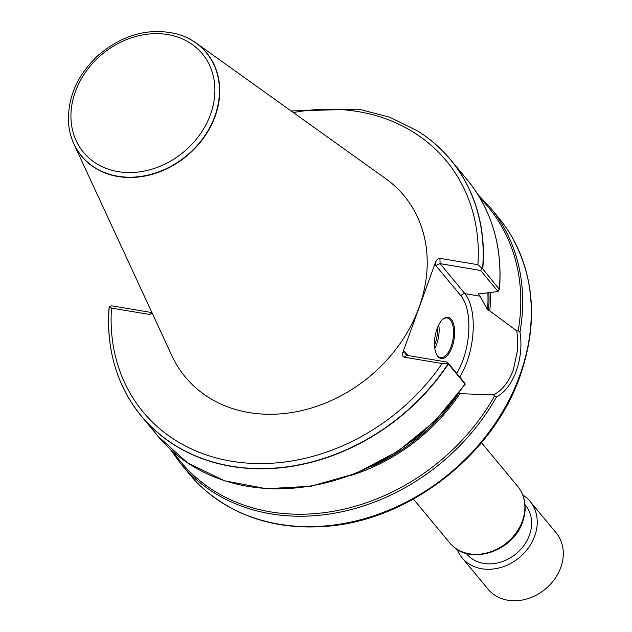 <?xml version="1.0" encoding="UTF-8"?>
<svg xmlns="http://www.w3.org/2000/svg" width="632" height="632" viewBox="0 0 632 632"><rect width="100%" height="100%" fill="white"/><g stroke="black" fill="none" stroke-linecap="round" stroke-linejoin="round"><path stroke-width="0.95" d="M68.73 124.82A81.125 66.921 -39.6 0 0 68.746 124.923A81.125 66.921 -39.6 0 0 73.928 144.056L171.896 355.721A142.058 117.181 -39.6 0 0 296.89 411.622A142.058 117.181 -39.6 0 0 419.095 307.263A142.058 117.181 -39.6 0 0 385.71 178.666L196.031 42.952A81.125 66.921 -39.6 0 0 178.192 34.286A81.125 66.921 -39.6 0 0 178.098 34.254M151.933 312.587L111.698 305.841L109.194 306.33L111.501 308.084L149.492 314.46L152.257 313.29M119.322 378.868A200.858 165.687 -39.6 0 0 119.361 378.971A200.858 165.687 -39.6 0 0 141.347 416.125A200.858 165.687 -39.6 0 0 448.357 363.977L447.733 363.116L442.131 363.542L404.148 357.175L403.074 356.567L402.497 355.287L402.797 352.664L435.653 261.901L437.51 259.191L439.927 258.338L477.911 264.713L482.769 268.924A200.858 165.687 -39.6 0 0 450.758 159.912A200.858 165.687 -39.6 0 0 418.352 131.393A200.858 165.687 -39.6 0 0 418.258 131.33M482.769 268.924L499.478 289.48M402.797 352.664L404.63 351.447L405.357 354.441L406.889 355.358L447.417 362.152L464.852 383.205L464.915 383.972L448.357 363.977M450.758 159.912L467.309 179.907A200.858 165.687 -39.6 0 1 499.327 288.919L498.048 291.51L478.274 294.006L480.083 296.195L487.564 309.925L489.824 310.96A172.923 142.642 -39.6 0 0 490.195 292.6M478.724 293.785L478.274 294.006A170.735 140.833 -39.6 0 0 478.282 293.801M350.381 475.58A172.923 142.642 -39.6 0 0 459.883 393.665L458.745 393.467M489.824 310.96L516.802 330.915L518.216 330.647L519.954 332.282C524.355 358.083 513.334 388.53 496.657 396.643L494.54 396.067L493.639 394.905L459.883 393.665M170.15 449.099L180.618 463.548L189.229 473.945A200.858 165.687 -39.6 0 0 203.986 489.192A200.858 165.687 -39.6 0 0 505.268 407.04A200.858 165.687 -39.6 0 0 510.861 235.08A200.858 165.687 -39.6 0 0 498.64 217.74L490.029 207.335L477.776 194.364M465.128 383.861L464.915 383.972A200.858 165.687 -39.6 0 1 157.905 436.119L187.617 462.924L224.51 480.802L266.443 488.718L310.999 486.245L355.626 473.55L397.781 451.367L435.045 420.967L465.302 384.09M413.431 499.059L449.636 542.777A44.193 36.451 -39.6 0 0 452.883 546.127A44.193 36.451 -39.6 0 0 522.364 521.084A44.193 36.451 -39.6 0 0 520.397 490.227A44.193 36.451 -39.6 0 0 517.703 486.411L481.497 442.692M466.234 553.379L466.629 553.853A38.165 31.482 -39.6 0 0 500.418 562.211A38.165 31.482 -39.6 0 0 529.442 535.122A38.165 31.482 -39.6 0 0 525.421 505.173L525.018 504.699M498.048 291.51L480.612 270.457L440.085 263.655L464.923 293.651L480.083 296.195M493.639 394.905C502.353 390.142 508.926 381.76 513.366 369.76L517.418 350.705C517.774 342.544 518.058 341.059 516.802 330.915M452.101 346.984A20.888 9.614 -80.5 0 1 436.696 354.686A20.888 9.614 -80.5 0 1 442.613 319.452A20.888 9.614 -80.5 0 1 453.334 323.197A20.888 9.614 -80.5 0 1 452.101 346.984M481.955 268.56L480.612 270.457M447.417 362.152L447.733 363.116M456.699 373.362A48.403 22.278 99.5 0 0 461.076 296.037L435.756 265.456L440.085 263.655L439.927 258.338M436.499 354.291A20.09 9.243 99.5 0 0 440.543 357.586A20.09 9.243 99.5 0 0 451.106 346.518A20.09 9.243 99.5 0 0 447.187 317.967A20.09 9.243 99.5 0 0 442.297 319.76M73.928 144.056A81.125 66.921 -39.6 0 0 145.305 175.98A81.125 66.921 -39.6 0 0 215.093 116.391A81.125 66.921 -39.6 0 0 196.031 42.952M457.07 549.303A44.193 36.451 -39.6 0 0 461.992 557.701A44.193 36.451 -39.6 0 0 508.973 564.281A44.193 36.451 -39.6 0 0 537.208 520.523A44.193 36.451 -39.6 0 0 530.058 501.334A44.193 36.451 -39.6 0 0 522.735 494.927M530.058 501.334L556.128 532.816A44.193 36.451 140.4 0 1 563.278 552.005A44.193 36.451 140.4 0 1 535.043 595.763A44.193 36.451 140.4 0 1 488.062 589.182L461.992 557.701M477.911 264.713A196.836 162.369 -39.6 0 0 293.343 112.575M111.501 308.084A196.836 162.369 -39.6 0 0 231.423 461.218A196.836 162.369 -39.6 0 0 442.131 363.542M482.556 268.798A200.786 165.631 -39.6 0 0 418.171 131.266L418.352 131.393M487.564 309.925A170.735 140.833 -39.6 0 0 487.872 292.924M411.843 441.31A170.735 140.833 -39.6 0 0 425.067 430.36M371.75 466.337A171.533 141.497 -39.6 0 0 457.126 395.64M488.56 310.747A171.533 141.497 -39.6 0 0 488.899 292.782M518.216 330.647A199.649 164.691 -39.6 0 0 480.004 198.021M519.954 332.282A200.858 165.687 -39.6 0 0 490.029 207.335M180.618 463.548A200.858 165.687 -39.6 0 0 496.657 396.643M109.257 306.891A200.786 165.631 -39.6 0 0 119.282 378.766A200.786 165.631 -39.6 0 0 269.556 468.407A200.786 165.631 -39.6 0 0 448.183 363.748M173.326 451.967A199.649 164.691 -39.6 0 0 494.54 396.067M204.073 489.271A200.826 165.663 -39.6 0 0 204.152 489.342A200.826 165.663 -39.6 0 0 519.915 375.511A200.826 165.663 -39.6 0 0 510.98 235.27L510.98 235.27A200.826 165.663 -39.6 0 0 510.917 235.175M510.861 235.08L510.98 235.27C534.893 277.448 537.919 324.406 520.065 376.143C492.778 455.19 409.212 520.16 326.87 526.29C278.254 530.09 237.348 517.774 204.152 489.342L203.986 489.192M452.962 546.206A44.153 36.419 -39.6 0 0 453.049 546.277A44.153 36.419 -39.6 0 0 522.474 521.25A44.153 36.419 -39.6 0 0 520.507 490.416A44.153 36.419 -39.6 0 0 520.452 490.321M461.076 296.037A3.215 2.654 -39.6 0 1 464.923 293.651A51.619 23.755 -80.5 0 1 459.701 376.988M435.756 265.456L435.653 261.901M404.63 351.447L408.019 355.547M406.889 355.358L404.148 357.175M152.02 312.777L149.492 314.46M438.758 324.832A20.09 9.243 -80.5 0 1 434.808 348.343M434.516 345.127A18.881 8.69 99.5 0 0 437.423 327.771M210.495 114.431A77.175 63.658 140.4 0 1 87.651 156.791A77.175 63.658 140.4 0 1 130.626 38.07A77.175 63.658 140.4 0 1 210.495 114.431M214.833 116.193A80.991 66.81 -39.6 0 0 177.995 34.231C149.887 27.144 123.319 34.144 98.292 55.237C76.788 75.469 66.929 98.632 68.722 124.709A80.991 66.81 -39.6 0 0 134.268 177.079A80.991 66.81 -39.6 0 0 214.833 116.193M291.075 110.956L358.747 109.139L390.023 117.315L418.171 131.266M141.347 416.125L157.905 436.119M467.309 179.907C492.028 210.511 502.74 247.073 499.462 289.598M109.194 306.338C107.021 332.108 110.387 356.25 119.282 378.766L119.361 378.971M452.883 546.127L453.049 546.277C472.625 565.237 513.571 550.385 522.625 521.882C526.59 510.443 525.887 499.952 520.507 490.416L520.397 490.227"/></g></svg>
